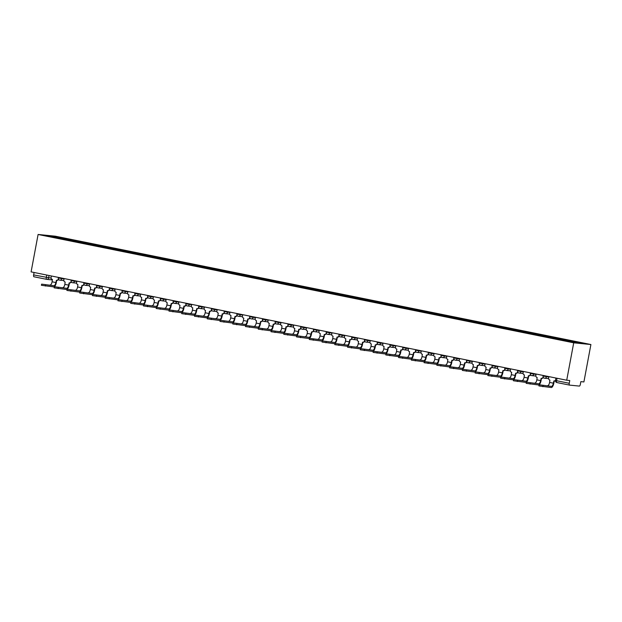<?xml version="1.0" encoding="UTF-8"?>
<svg xmlns="http://www.w3.org/2000/svg" width="622" height="622" viewBox="0 0 622 622"><rect width="100%" height="100%" fill="white"/><g stroke="black" fill="none" stroke-linecap="round" stroke-linejoin="round"><path stroke-width="0.93" d="M566.72 380.221L569.76 380.524L569.247 383.276A1.804 0.684 101.4 0 0 569.573 385.111A1.804 0.684 101.4 0 0 569.604 385.119L579.323 386.083A1.804 0.684 101.4 0 0 580.342 384.38L580.855 381.636L583.903 381.939L590.9 344.534L55.28 236.189L38.097 234.471L573.717 342.815L566.72 380.221L31.1 271.876L38.097 234.471M46.603 279.325L33.985 276.774A1.804 0.684 -78.6 0 1 33.953 276.767A1.804 0.684 -78.6 0 1 33.627 274.932L51.113 278.143M34.086 272.483L33.627 274.932M590.9 344.534L573.717 342.815M569.503 341.377L569.822 340.848L583.56 343.632L577.791 343.056L563.244 340.195L58.367 238.07L45.437 235.373L51.214 235.948L64.952 238.731L64.595 239.33M569.822 340.848L64.952 238.731M65.621 239.54L65.761 238.809M51.401 236.578L51.214 235.948M554.241 380.936L553.813 383.222A4.556 1.734 -78.6 0 1 551.24 387.529L538.916 385.928L539.134 384.777L551.457 386.379A3.382 1.291 101.4 0 0 553.362 383.183L553.922 380.897A1.804 1.664 -84.3 0 0 555.516 380.283M551.457 386.379L539.134 384.777M555.454 380.765A1.804 1.664 95.7 0 1 554.365 380.944M548.868 376.613L548.612 377.989A1.804 1.664 -84.3 0 0 549.91 380.089L549.607 382.421A3.382 1.291 101.4 0 1 547.694 385.617M541.482 378.363L541.054 380.641A4.556 1.734 -78.6 0 1 538.481 384.948L526.158 383.346L526.375 382.196L538.699 383.797A3.382 1.291 101.4 0 0 540.611 380.602L541.163 378.316A1.804 1.664 -84.3 0 0 543.115 376.971M538.699 383.797L526.375 382.196M543.371 377.492A1.804 1.664 95.7 0 1 541.606 378.363M536.11 374.032L535.853 375.408A1.804 1.664 -84.3 0 0 537.159 377.507L536.848 379.84A3.382 1.291 101.4 0 1 534.936 383.035M528.723 375.781L528.296 378.067A4.556 1.734 -78.6 0 1 525.722 382.367L513.407 380.765L513.616 379.614L525.94 381.216A3.382 1.291 101.4 0 0 527.853 378.02L528.405 375.742A1.804 1.664 -84.3 0 0 530.356 374.39M525.94 381.216L513.616 379.614M530.62 374.91A1.804 1.664 95.7 0 1 528.856 375.781M523.351 371.451L523.094 372.827A1.804 1.664 -84.3 0 0 524.4 374.926L524.089 377.259A3.382 1.291 101.4 0 1 522.177 380.454M515.972 373.2L515.545 375.486A4.556 1.734 -78.6 0 1 512.971 379.785L500.648 378.184L500.865 377.033L513.181 378.635A3.382 1.291 101.4 0 0 515.094 375.439L515.646 373.161A1.804 1.664 -84.3 0 0 517.597 371.808M513.181 378.635L500.865 377.033M517.862 372.329A1.804 1.664 95.7 0 1 516.097 373.2M510.6 368.869L510.335 370.245A1.804 1.664 -84.3 0 0 511.642 372.345L511.331 374.677A3.382 1.291 101.4 0 1 509.426 377.873M503.214 370.619L502.786 372.905A4.556 1.734 -78.6 0 1 500.212 377.204L487.889 375.602L488.107 374.452L500.43 376.053A3.382 1.291 101.4 0 0 502.335 372.858L502.895 370.58A1.804 1.664 -84.3 0 0 504.839 369.227M500.43 376.053L488.107 374.452M505.103 369.748A1.804 1.664 95.7 0 1 503.338 370.626M497.841 366.288L497.584 367.664A1.804 1.664 -84.3 0 0 498.883 369.771L498.58 372.096A3.382 1.291 101.4 0 1 496.667 375.291M490.455 368.037L490.027 370.323A4.556 1.734 -78.6 0 1 487.454 374.623L475.13 373.021L475.348 371.87L487.671 373.472A3.382 1.291 101.4 0 0 489.584 370.277L490.136 367.999A1.804 1.664 -84.3 0 0 492.088 366.646M487.671 373.472L475.348 371.87M492.352 367.167A1.804 1.664 95.7 0 1 490.579 368.045M485.082 363.707L484.826 365.083A1.804 1.664 -84.3 0 0 486.132 367.19L485.821 369.515A3.382 1.291 101.4 0 1 483.908 372.71M477.696 365.456L477.268 367.742A4.556 1.734 -78.6 0 1 474.703 372.049L462.379 370.448L462.589 369.289L474.913 370.891A3.382 1.291 101.4 0 0 476.825 367.695L477.377 365.417A1.804 1.664 -84.3 0 0 479.329 364.064M474.913 370.891L462.589 369.289M479.593 364.585A1.804 1.664 95.7 0 1 477.828 365.464M472.323 361.125L472.067 362.502A1.804 1.664 -84.3 0 0 473.373 364.609L473.062 366.933A3.382 1.291 101.4 0 1 471.149 370.129M464.945 362.875L464.517 365.161A4.556 1.734 -78.6 0 1 461.944 369.468L449.62 367.866L449.838 366.716L462.162 368.31A3.382 1.291 101.4 0 0 464.066 365.114L464.626 362.836A1.804 1.664 -84.3 0 0 466.57 361.483M462.162 368.31L449.838 366.716M466.834 362.004A1.804 1.664 95.7 0 1 465.069 362.883M459.572 358.552L459.308 359.92A1.804 1.664 -84.3 0 0 460.614 362.027L460.303 364.36A3.382 1.291 101.4 0 1 458.398 367.555M452.186 360.293L451.759 362.579A4.556 1.734 -78.6 0 1 449.185 366.887L436.862 365.285L437.079 364.134L449.403 365.736A3.382 1.291 101.4 0 0 451.315 362.54L451.867 360.255A1.804 1.664 -84.3 0 0 453.811 358.902M449.403 365.736L437.079 364.134M454.076 359.43A1.804 1.664 95.7 0 1 452.311 360.301M446.814 355.971L446.557 357.347A1.804 1.664 -84.3 0 0 447.856 359.446L447.552 361.779A3.382 1.291 101.4 0 1 445.64 364.974M439.427 357.72L439 359.998A4.556 1.734 -78.6 0 1 436.426 364.305L424.103 362.704L424.321 361.553L436.644 363.155A3.382 1.291 101.4 0 0 438.557 359.959L439.109 357.673A1.804 1.664 -84.3 0 0 441.06 356.32M436.644 363.155L424.321 361.553M441.325 356.849A1.804 1.664 95.7 0 1 439.552 357.72M434.055 353.389L433.798 354.765A1.804 1.664 -84.3 0 0 435.105 356.865L434.794 359.197A3.382 1.291 101.4 0 1 432.881 362.393M426.676 355.139L426.249 357.425A4.556 1.734 -78.6 0 1 423.675 361.724L411.352 360.122L411.562 358.972L423.885 360.573A3.382 1.291 101.4 0 0 425.798 357.378L426.35 355.1A1.804 1.664 -84.3 0 0 428.301 353.747M423.885 360.573L411.562 358.972M428.566 354.268A1.804 1.664 95.7 0 1 426.801 355.139M421.296 350.808L421.04 352.184A1.804 1.664 -84.3 0 0 422.346 354.283L422.035 356.616A3.382 1.291 101.4 0 1 420.13 359.811M413.918 352.557L413.49 354.843A4.556 1.734 -78.6 0 1 410.917 359.143L398.593 357.541L398.811 356.39L411.134 357.992A3.382 1.291 101.4 0 0 413.039 354.797L413.599 352.518A1.804 1.664 -84.3 0 0 415.543 351.166M411.134 357.992L398.811 356.39M415.807 351.687A1.804 1.664 95.7 0 1 414.042 352.557M408.545 348.227L408.289 349.603A1.804 1.664 -84.3 0 0 409.587 351.702L409.284 354.035A3.382 1.291 101.4 0 1 407.371 357.23M401.159 349.976L400.731 352.262A4.556 1.734 -78.6 0 1 398.158 356.562L385.834 354.96L386.052 353.809L398.375 355.411A3.382 1.291 101.4 0 0 400.288 352.215L400.84 349.937A1.804 1.664 -84.3 0 0 402.784 348.584M398.375 355.411L386.052 353.809M403.048 349.105A1.804 1.664 95.7 0 1 401.283 349.984M395.786 345.645L395.53 347.022A1.804 1.664 -84.3 0 0 396.828 349.129L396.525 351.453A3.382 1.291 101.4 0 1 394.612 354.649M388.4 347.395L387.972 349.681A4.556 1.734 -78.6 0 1 385.399 353.98L373.083 352.379L373.293 351.228L385.617 352.829A3.382 1.291 101.4 0 0 387.529 349.634L388.081 347.356A1.804 1.664 -84.3 0 0 390.033 346.003M385.617 352.829L373.293 351.228M390.297 346.524A1.804 1.664 95.7 0 1 388.532 347.403M383.028 343.064L382.771 344.44A1.804 1.664 -84.3 0 0 384.077 346.547L383.766 348.872A3.382 1.291 101.4 0 1 381.854 352.068M375.649 344.813L375.221 347.099A4.556 1.734 -78.6 0 1 372.648 351.399L360.325 349.805L360.542 348.647L372.858 350.248A3.382 1.291 101.4 0 0 374.771 347.053L375.323 344.775A1.804 1.664 -84.3 0 0 377.274 343.422M372.858 350.248L360.542 348.647M377.538 343.943A1.804 1.664 95.7 0 1 375.774 344.821M370.269 340.483L370.012 341.859A1.804 1.664 -84.3 0 0 371.318 343.966L371.007 346.291A3.382 1.291 101.4 0 1 369.103 349.486M362.89 342.232L362.463 344.518A4.556 1.734 -78.6 0 1 359.889 348.825L347.566 347.224L347.784 346.065L360.107 347.667A3.382 1.291 101.4 0 0 362.012 344.471L362.572 342.193A1.804 1.664 -84.3 0 0 364.515 340.84M360.107 347.667L347.784 346.065M364.78 341.361A1.804 1.664 95.7 0 1 363.015 342.24M357.518 337.909L357.261 339.278A1.804 1.664 -84.3 0 0 358.56 341.385L358.256 343.717A3.382 1.291 101.4 0 1 356.344 346.913M350.132 339.651L349.704 341.937A4.556 1.734 -78.6 0 1 347.13 346.244L334.807 344.642L335.025 343.492L347.348 345.086A3.382 1.291 101.4 0 0 349.261 341.89L349.813 339.612A1.804 1.664 -84.3 0 0 351.757 338.259M347.348 345.086L335.025 343.492M352.021 338.78A1.804 1.664 95.7 0 1 350.256 339.659M344.759 335.328L344.502 336.696A1.804 1.664 -84.3 0 0 345.809 338.803L345.498 341.136A3.382 1.291 101.4 0 1 343.585 344.331M337.373 337.07L336.945 339.355A4.556 1.734 -78.6 0 1 334.372 343.663L322.056 342.061L322.266 340.91L334.589 342.512A3.382 1.291 101.4 0 0 336.502 339.317L337.054 337.031A1.804 1.664 -84.3 0 0 339.006 335.678M334.589 342.512L322.266 340.91M339.27 336.207A1.804 1.664 95.7 0 1 337.505 337.077M332 332.747L331.744 334.123A1.804 1.664 -84.3 0 0 333.05 336.222L332.739 338.555A3.382 1.291 101.4 0 1 330.826 341.75M324.622 334.496L324.194 336.774A4.556 1.734 -78.6 0 1 321.621 341.081L309.297 339.48L309.515 338.329L321.831 339.931A3.382 1.291 101.4 0 0 323.743 336.735L324.295 334.449A1.804 1.664 -84.3 0 0 326.247 333.104M321.831 339.931L309.515 338.329M326.511 333.625A1.804 1.664 95.7 0 1 324.746 334.496M319.242 330.165L318.985 331.542A1.804 1.664 -84.3 0 0 320.291 333.641L319.98 335.973A3.382 1.291 101.4 0 1 318.075 339.169M311.863 331.915L311.435 334.201A4.556 1.734 -78.6 0 1 308.862 338.5L296.538 336.899L296.756 335.748L309.08 337.349A3.382 1.291 101.4 0 0 310.984 334.154L311.544 331.876A1.804 1.664 -84.3 0 0 313.488 330.523M309.08 337.349L296.756 335.748M313.752 331.044A1.804 1.664 95.7 0 1 311.987 331.915M306.49 327.584L306.234 328.96A1.804 1.664 -84.3 0 0 307.532 331.06L307.229 333.392A3.382 1.291 101.4 0 1 305.316 336.588M299.104 329.333L298.677 331.619A4.556 1.734 -78.6 0 1 296.103 335.919L283.78 334.317L283.997 333.167L296.321 334.768A3.382 1.291 101.4 0 0 298.233 331.573L298.785 329.295A1.804 1.664 -84.3 0 0 300.737 327.942M296.321 334.768L283.997 333.167M301.001 328.463A1.804 1.664 95.7 0 1 299.229 329.333M293.732 325.003L293.475 326.379A1.804 1.664 -84.3 0 0 294.781 328.478L294.47 330.811A3.382 1.291 101.4 0 1 292.558 334.006M286.345 326.752L285.918 329.038A4.556 1.734 -78.6 0 1 283.344 333.338L271.029 331.736L271.239 330.585L283.562 332.187A3.382 1.291 101.4 0 0 285.475 328.991L286.027 326.713A1.804 1.664 -84.3 0 0 287.978 325.36M283.562 332.187L271.239 330.585M288.243 325.881A1.804 1.664 95.7 0 1 286.478 326.76M280.973 322.421L280.716 323.798A1.804 1.664 -84.3 0 0 282.023 325.905L281.712 328.229A3.382 1.291 101.4 0 1 279.799 331.425M273.594 324.171L273.167 326.457A4.556 1.734 -78.6 0 1 270.593 330.756L258.27 329.155L258.488 328.004L270.803 329.606A3.382 1.291 101.4 0 0 272.716 326.41L273.268 324.132A1.804 1.664 -84.3 0 0 275.219 322.779M270.803 329.606L258.488 328.004M275.484 323.3A1.804 1.664 95.7 0 1 273.719 324.179M268.222 319.84L267.958 321.216A1.804 1.664 -84.3 0 0 269.264 323.323L268.953 325.648A3.382 1.291 101.4 0 1 267.048 328.844M260.836 321.59L260.408 323.875A4.556 1.734 -78.6 0 1 257.835 328.183L245.511 326.581L245.729 325.423L258.052 327.024A3.382 1.291 101.4 0 0 259.965 323.829L260.517 321.551A1.804 1.664 -84.3 0 0 262.461 320.198M258.052 327.024L245.729 325.423M262.725 320.719A1.804 1.664 95.7 0 1 260.96 321.597M255.463 317.259L255.207 318.635A1.804 1.664 -84.3 0 0 256.505 320.742L256.202 323.067A3.382 1.291 101.4 0 1 254.289 326.262M248.077 319.008L247.649 321.294A4.556 1.734 -78.6 0 1 245.076 325.601L232.752 324L232.97 322.849L245.293 324.443A3.382 1.291 101.4 0 0 247.206 321.247L247.758 318.969A1.804 1.664 -84.3 0 0 249.71 317.617M245.293 324.443L232.97 322.849M249.974 318.137A1.804 1.664 95.7 0 1 248.201 319.016M242.704 314.685L242.448 316.054A1.804 1.664 -84.3 0 0 243.754 318.161L243.443 320.493A3.382 1.291 101.4 0 1 241.53 323.689M235.318 316.427L234.891 318.713A4.556 1.734 -78.6 0 1 232.325 323.02L220.001 321.418L220.211 320.268L232.535 321.869A3.382 1.291 101.4 0 0 234.447 318.674L234.999 316.388A1.804 1.664 -84.3 0 0 236.951 315.035M232.535 321.869L220.211 320.268M237.215 315.564A1.804 1.664 95.7 0 1 235.45 316.435M229.946 312.104L229.689 313.48A1.804 1.664 -84.3 0 0 230.995 315.579L230.684 317.912A3.382 1.291 101.4 0 1 228.772 321.107M222.567 313.853L222.14 316.132A4.556 1.734 -78.6 0 1 219.566 320.439L207.243 318.837L207.46 317.687L219.784 319.288A3.382 1.291 101.4 0 0 221.689 316.093L222.248 313.807A1.804 1.664 -84.3 0 0 224.192 312.454M219.784 319.288L207.46 317.687M224.456 312.983A1.804 1.664 95.7 0 1 222.692 313.853M217.195 309.523L216.938 310.899A1.804 1.664 -84.3 0 0 218.236 312.998L217.925 315.331A3.382 1.291 101.4 0 1 216.021 318.526M209.808 311.272L209.381 313.558A4.556 1.734 -78.6 0 1 206.807 317.858L194.484 316.256L194.702 315.105L207.025 316.707A3.382 1.291 101.4 0 0 208.938 313.511L209.49 311.233A1.804 1.664 -84.3 0 0 211.433 309.88M207.025 316.707L194.702 315.105M211.698 310.401A1.804 1.664 95.7 0 1 209.933 311.272M204.436 306.941L204.179 308.318A1.804 1.664 -84.3 0 0 205.478 310.417L205.174 312.749A3.382 1.291 101.4 0 1 203.262 315.945M197.05 308.691L196.622 310.977A4.556 1.734 -78.6 0 1 194.048 315.276L181.725 313.675L181.943 312.524L194.266 314.126A3.382 1.291 101.4 0 0 196.179 310.93L196.731 308.652A1.804 1.664 -84.3 0 0 198.682 307.299M194.266 314.126L181.943 312.524M198.947 307.82A1.804 1.664 95.7 0 1 197.182 308.691M191.677 304.36L191.42 305.736A1.804 1.664 -84.3 0 0 192.727 307.836L192.416 310.168A3.382 1.291 101.4 0 1 190.503 313.364M184.299 306.11L183.871 308.395A4.556 1.734 -78.6 0 1 181.297 312.695L168.974 311.093L169.184 309.943L181.507 311.544A3.382 1.291 101.4 0 0 183.42 308.349L183.972 306.071A1.804 1.664 -84.3 0 0 185.924 304.718M181.507 311.544L169.184 309.943M186.188 305.239A1.804 1.664 95.7 0 1 184.423 306.117M178.918 301.779L178.662 303.155A1.804 1.664 -84.3 0 0 179.968 305.262L179.657 307.587A3.382 1.291 101.4 0 1 177.752 310.782M171.54 303.528L171.112 305.814A4.556 1.734 -78.6 0 1 168.539 310.114L156.215 308.512L156.433 307.361L168.756 308.963A3.382 1.291 101.4 0 0 170.661 305.767L171.221 303.489A1.804 1.664 -84.3 0 0 173.165 302.137M168.756 308.963L156.433 307.361M173.429 302.657A1.804 1.664 95.7 0 1 171.664 303.536M166.167 299.198L165.911 300.574A1.804 1.664 -84.3 0 0 167.209 302.681L166.906 305.005A3.382 1.291 101.4 0 1 164.993 308.201M158.781 300.947L158.353 303.233A4.556 1.734 -78.6 0 1 155.78 307.532L143.457 305.938L143.674 304.78L155.998 306.382A3.382 1.291 101.4 0 0 157.91 303.186L158.462 300.908A1.804 1.664 -84.3 0 0 160.406 299.555M155.998 306.382L143.674 304.78M160.67 300.076A1.804 1.664 95.7 0 1 158.905 300.955M153.409 296.616L153.152 297.992A1.804 1.664 -84.3 0 0 154.458 300.099L154.147 302.424A3.382 1.291 101.4 0 1 152.234 305.62M146.022 298.366L145.595 300.651A4.556 1.734 -78.6 0 1 143.021 304.959L130.706 303.357L130.915 302.199L143.239 303.8A3.382 1.291 101.4 0 0 145.151 300.605L145.703 298.327A1.804 1.664 -84.3 0 0 147.655 296.974M143.239 303.8L130.915 302.199M147.919 297.495A1.804 1.664 95.7 0 1 146.154 298.373M140.65 294.043L140.393 295.411A1.804 1.664 -84.3 0 0 141.699 297.518L141.388 299.851A3.382 1.291 101.4 0 1 139.476 303.046M133.271 295.784L132.844 298.07A4.556 1.734 -78.6 0 1 130.27 302.378L117.947 300.776L118.164 299.625L130.48 301.219A3.382 1.291 101.4 0 0 132.393 298.031L132.945 295.745A1.804 1.664 -84.3 0 0 134.896 294.393M130.48 301.219L118.164 299.625M135.161 294.921A1.804 1.664 95.7 0 1 133.396 295.792M127.891 291.461L127.634 292.83A1.804 1.664 -84.3 0 0 128.941 294.937L128.63 297.269A3.382 1.291 101.4 0 1 126.725 300.465M120.512 293.211L120.085 295.489A4.556 1.734 -78.6 0 1 117.511 299.796L105.188 298.195L105.406 297.044L117.729 298.646A3.382 1.291 101.4 0 0 119.634 295.45L120.194 293.164A1.804 1.664 -84.3 0 0 122.137 291.811M117.729 298.646L105.406 297.044M122.402 292.34A1.804 1.664 95.7 0 1 120.637 293.211M115.14 288.88L114.883 290.256A1.804 1.664 -84.3 0 0 116.182 292.356L115.879 294.688A3.382 1.291 101.4 0 1 113.966 297.884M107.754 290.63L107.326 292.908A4.556 1.734 -78.6 0 1 104.753 297.215L92.429 295.613L92.647 294.463L104.97 296.064A3.382 1.291 101.4 0 0 106.883 292.869L107.435 290.591A1.804 1.664 -84.3 0 0 109.386 289.238M104.97 296.064L92.647 294.463M109.643 289.759A1.804 1.664 95.7 0 1 107.878 290.63M102.381 286.299L102.125 287.675A1.804 1.664 -84.3 0 0 103.431 289.774L103.12 292.107A3.382 1.291 101.4 0 1 101.207 295.302M94.995 288.048L94.567 290.334A4.556 1.734 -78.6 0 1 91.994 294.634L79.678 293.032L79.888 291.881L92.211 293.483A3.382 1.291 101.4 0 0 94.124 290.287L94.676 288.009A1.804 1.664 -84.3 0 0 96.628 286.656M92.211 293.483L79.888 291.881M96.892 287.177A1.804 1.664 95.7 0 1 95.127 288.048M89.622 283.718L89.366 285.094A1.804 1.664 -84.3 0 0 90.672 287.193L90.361 289.525A3.382 1.291 101.4 0 1 88.448 292.721M82.244 285.467L81.816 287.753A4.556 1.734 -78.6 0 1 79.243 292.052L66.919 290.451L67.137 289.3L79.453 290.902A3.382 1.291 101.4 0 0 81.365 287.706L81.917 285.428A1.804 1.664 -84.3 0 0 83.869 284.075M79.453 290.902L67.137 289.3M84.133 284.596A1.804 1.664 95.7 0 1 82.368 285.467M76.871 281.136L76.607 282.512A1.804 1.664 -84.3 0 0 77.913 284.619L77.602 286.944A3.382 1.291 101.4 0 1 75.697 290.14M69.485 282.886L69.058 285.171A4.556 1.734 -78.6 0 1 66.484 289.471L54.161 287.869L54.378 286.719L66.702 288.32A3.382 1.291 101.4 0 0 68.607 285.125L69.166 282.847A1.804 1.664 -84.3 0 0 71.11 281.494M66.702 288.32L54.378 286.719M71.374 282.015A1.804 1.664 95.7 0 1 69.61 282.893M64.113 278.555L63.856 279.931A1.804 1.664 -84.3 0 0 65.154 282.038L64.851 284.363A3.382 1.291 101.4 0 1 62.939 287.558M56.726 280.304L56.299 282.59A4.556 1.734 -78.6 0 1 53.725 286.89L41.402 285.296L41.62 284.137L53.943 285.739A3.382 1.291 101.4 0 0 55.856 282.543L56.408 280.265A1.804 1.664 -84.3 0 0 58.359 278.913M53.943 285.739L41.62 284.137M58.623 279.433A1.804 1.664 95.7 0 1 56.851 280.312M51.354 275.974L51.097 277.35A1.804 1.664 -84.3 0 0 52.404 279.457L52.093 281.782A3.382 1.291 101.4 0 1 50.18 284.977M58.445 278.042L64.043 278.936M61.827 278.096L61.71 278.703A1.804 1.664 95.7 0 1 59.743 280.141M71.196 280.623L76.794 281.517M74.586 280.678L74.469 281.284A1.804 1.664 95.7 0 1 72.502 282.722M83.954 283.204L89.552 284.098M87.337 283.259L87.228 283.865A1.804 1.664 95.7 0 1 85.261 285.304M96.713 285.778L102.311 286.672M100.095 285.832L99.986 286.447A1.804 1.664 95.7 0 1 98.019 287.885M109.472 288.359L115.07 289.253M112.854 288.414L112.737 289.02A1.804 1.664 95.7 0 1 110.77 290.466M122.223 290.94L127.821 291.835M125.613 290.995L125.496 291.601A1.804 1.664 95.7 0 1 123.529 293.048M134.982 293.522L140.58 294.416M138.364 293.576L138.255 294.183A1.804 1.664 95.7 0 1 136.288 295.629M147.741 296.103L153.339 296.997M151.123 296.158L151.006 296.764A1.804 1.664 95.7 0 1 149.039 298.21M160.499 298.684L166.097 299.579M163.881 298.739L163.765 299.345A1.804 1.664 95.7 0 1 161.798 300.784M173.25 301.266L178.848 302.16M176.64 301.32L176.524 301.927A1.804 1.664 95.7 0 1 174.557 303.365M186.009 303.847L191.607 304.741M189.391 303.901L189.282 304.508A1.804 1.664 95.7 0 1 187.315 305.946M198.768 306.421L204.366 307.315M202.15 306.475L202.033 307.089A1.804 1.664 95.7 0 1 200.066 308.528M211.519 309.002L217.125 309.896M214.909 309.056L214.792 309.663A1.804 1.664 95.7 0 1 212.825 311.109M224.278 311.583L229.876 312.477M227.668 311.638L227.551 312.244A1.804 1.664 95.7 0 1 225.584 313.69M237.036 314.164L242.634 315.059M240.419 314.219L240.31 314.825A1.804 1.664 95.7 0 1 238.343 316.271M249.795 316.746L255.393 317.64M253.177 316.8L253.061 317.407A1.804 1.664 95.7 0 1 251.094 318.853M262.546 319.327L268.144 320.221M265.936 319.381L265.819 319.988A1.804 1.664 95.7 0 1 263.852 321.426M275.305 321.908L280.903 322.802M278.687 321.963L278.578 322.569A1.804 1.664 95.7 0 1 276.611 324.008M288.064 324.49L293.662 325.384M291.446 324.544L291.337 325.15A1.804 1.664 95.7 0 1 289.37 326.589M300.823 327.071L306.421 327.965M304.205 327.125L304.088 327.732A1.804 1.664 95.7 0 1 302.121 329.17M313.574 329.644L319.172 330.539M316.963 329.699L316.847 330.313A1.804 1.664 95.7 0 1 314.88 331.751M326.332 332.226L331.93 333.12M329.714 332.28L329.606 332.887A1.804 1.664 95.7 0 1 327.638 334.333M339.091 334.807L344.689 335.701M342.473 334.861L342.364 335.468A1.804 1.664 95.7 0 1 340.397 336.914M351.85 337.388L357.448 338.282M355.232 337.443L355.115 338.049A1.804 1.664 95.7 0 1 353.148 339.495M364.601 339.97L370.199 340.864M367.991 340.024L367.874 340.631A1.804 1.664 95.7 0 1 365.907 342.077M377.36 342.551L382.958 343.445M380.742 342.605L380.633 343.212A1.804 1.664 95.7 0 1 378.666 344.65M390.118 345.132L395.716 346.026M393.501 345.187L393.384 345.793A1.804 1.664 95.7 0 1 391.417 347.231M402.877 347.714L408.475 348.608M406.259 347.768L406.143 348.374A1.804 1.664 95.7 0 1 404.176 349.813M415.628 350.287L421.226 351.181M419.018 350.341L418.901 350.956A1.804 1.664 95.7 0 1 416.934 352.394M428.387 352.868L433.985 353.762M431.769 352.923L431.66 353.529A1.804 1.664 95.7 0 1 429.693 354.975M441.146 355.45L446.744 356.344M444.528 355.504L444.411 356.111A1.804 1.664 95.7 0 1 442.444 357.557M453.897 358.031L459.495 358.925M457.287 358.085L457.17 358.692A1.804 1.664 95.7 0 1 455.203 360.138M466.656 360.612L472.253 361.506M470.038 360.667L469.929 361.273A1.804 1.664 95.7 0 1 467.962 362.719M479.414 363.194L485.012 364.088M482.796 363.248L482.688 363.854A1.804 1.664 95.7 0 1 480.72 365.293M492.173 365.775L497.771 366.669M495.555 365.829L495.439 366.436A1.804 1.664 95.7 0 1 493.471 367.874M504.924 368.356L510.522 369.25M508.314 368.411L508.197 369.017A1.804 1.664 95.7 0 1 506.23 370.455M517.683 370.937L523.281 371.832M521.065 370.992L520.956 371.598A1.804 1.664 95.7 0 1 518.989 373.037M530.442 373.511L536.04 374.405M533.824 373.565L533.715 374.172A1.804 1.664 95.7 0 1 531.748 375.618M543.2 376.092L548.798 376.986M546.582 376.147L546.466 376.753A1.804 1.664 95.7 0 1 544.499 378.199M49.068 275.515L48.625 277.894A1.804 1.664 -84.3 0 1 46.658 279.332A1.804 0.684 -78.6 0 1 46.634 279.332A1.804 0.684 -78.6 0 1 46.3 277.498L46.759 275.048M555.625 380.446L555.485 380.446A1.804 1.804 0 0 0 556.9 382.546L569.573 385.111L556.923 382.553A1.804 0.684 -78.6 0 1 556.9 382.546A1.804 0.684 -78.6 0 1 556.573 380.711L569.247 383.276M555.936 378.044L555.485 380.446L556.573 380.711L557.032 378.262M543.053 385.539L542.835 386.69M553.362 383.183L549.607 382.421M530.294 382.958L530.084 384.108M540.611 380.602L536.848 379.84M517.543 380.376L517.325 381.527M527.853 378.02L524.089 377.259M504.784 377.795L504.566 378.946M515.094 375.439L511.331 374.677M492.025 375.214L491.808 376.364M502.335 372.858L498.58 372.096M479.267 372.632L479.057 373.791M489.584 370.277L485.821 369.515M466.516 370.051L466.298 371.21M476.825 367.695L473.062 366.933M453.757 367.478L453.539 368.628M464.066 365.114L460.303 364.36M440.998 364.896L440.78 366.047M451.315 362.54L447.552 361.779M428.239 362.315L428.029 363.466M438.557 359.959L434.794 359.197M415.488 359.734L415.271 360.884M425.798 357.378L422.035 356.616M402.729 357.152L402.512 358.303M413.039 354.797L409.284 354.035M389.971 354.571L389.761 355.722M400.288 352.215L396.525 351.453M377.22 351.99L377.002 353.14M387.529 349.634L383.766 348.872M364.461 349.408L364.243 350.567M374.771 347.053L371.007 346.291M351.702 346.827L351.484 347.986M362.012 344.471L358.256 343.717M338.943 344.254L338.733 345.404M349.261 341.89L345.498 341.136M326.192 341.672L325.975 342.823M336.502 339.317L332.739 338.555M313.434 339.091L313.216 340.242M323.743 336.735L319.98 335.973M300.675 336.51L300.457 337.66M310.984 334.154L307.229 333.392M287.916 333.928L287.706 335.079M298.233 331.573L294.47 330.811M275.165 331.347L274.947 332.498M285.475 328.991L281.712 328.229M262.406 328.766L262.189 329.924M272.716 326.41L268.953 325.648M249.647 326.185L249.43 327.343M259.965 323.829L256.202 323.067M236.889 323.611L236.679 324.762M247.206 321.247L243.443 320.493M224.138 321.03L223.92 322.18M234.447 318.674L230.684 317.912M211.379 318.448L211.161 319.599M221.689 316.093L217.925 315.331M198.62 315.867L198.41 317.018M208.938 313.511L205.174 312.749M185.869 313.286L185.651 314.437M196.179 310.93L192.416 310.168M173.11 310.705L172.893 311.855M183.42 308.349L179.657 307.587M160.352 308.123L160.134 309.274M170.661 305.767L166.906 305.005M147.593 305.542L147.383 306.7M157.91 303.186L154.147 302.424M134.842 302.961L134.624 304.119M145.151 300.605L141.388 299.851M122.083 300.387L121.865 301.538M132.393 298.031L128.63 297.269M109.324 297.806L109.107 298.957M119.634 295.45L115.879 294.688M96.566 295.225L96.356 296.375M106.883 292.869L103.12 292.107M83.814 292.643L83.597 293.794M94.124 290.287L90.361 289.525M71.056 290.062L70.838 291.213M81.365 287.706L77.602 286.944M58.297 287.481L58.079 288.631M68.607 285.125L64.851 284.363M45.538 284.899L45.328 286.058M55.856 282.543L52.093 281.782M543.177 375.463L543.06 376.092A1.804 1.804 0 0 0 544.654 378.223L548.596 378.611M530.418 372.881L530.302 373.511A1.804 1.804 0 0 0 531.896 375.641L535.837 376.038M517.667 370.3L517.543 370.93A1.804 1.804 0 0 0 519.137 373.06L523.079 373.457M504.908 367.719L504.792 368.348A1.804 1.804 0 0 0 506.386 370.479L510.328 370.875M492.15 365.137L492.033 365.775A1.804 1.804 0 0 0 493.627 367.897L497.569 368.294M479.391 362.556L479.274 363.194A1.804 1.804 0 0 0 480.868 365.316L484.81 365.713M466.64 359.975L466.516 360.612A1.804 1.804 0 0 0 468.109 362.743L472.051 363.131M453.881 357.401L453.765 358.031A1.804 1.804 0 0 0 455.358 360.161L459.3 360.55M441.122 354.82L441.006 355.45A1.804 1.804 0 0 0 442.6 357.58L446.542 357.969M428.364 352.239L428.247 352.868A1.804 1.804 0 0 0 429.841 354.999L433.783 355.387M415.613 349.657L415.488 350.287A1.804 1.804 0 0 0 417.09 352.417L421.024 352.814M402.854 347.076L402.737 347.706A1.804 1.804 0 0 0 404.331 349.836L408.273 350.233M390.095 344.495L389.978 345.132A1.804 1.804 0 0 0 391.572 347.255L395.514 347.651M377.336 341.913L377.22 342.551A1.804 1.804 0 0 0 378.814 344.674L382.755 345.07M364.585 339.332L364.461 339.97A1.804 1.804 0 0 0 366.063 342.092L369.997 342.489M351.827 336.751L351.71 337.388A1.804 1.804 0 0 0 353.304 339.519L357.246 339.907M339.068 334.177L338.951 334.807A1.804 1.804 0 0 0 340.545 336.937L344.487 337.326M326.317 331.596L326.192 332.226A1.804 1.804 0 0 0 327.786 334.356L331.728 334.745M313.558 329.015L313.441 329.644A1.804 1.804 0 0 0 315.035 331.775L318.977 332.171M300.799 326.433L300.683 327.063A1.804 1.804 0 0 0 302.276 329.193L306.218 329.59M288.04 323.852L287.924 324.482A1.804 1.804 0 0 0 289.518 326.612L293.46 327.009M275.289 321.271L275.165 321.908A1.804 1.804 0 0 0 276.759 324.031L280.701 324.427M262.531 318.689L262.414 319.327A1.804 1.804 0 0 0 264.008 321.45L267.95 321.846M249.772 316.108L249.655 316.746A1.804 1.804 0 0 0 251.249 318.876L255.191 319.265M237.013 313.535L236.896 314.164A1.804 1.804 0 0 0 238.49 316.295L242.432 316.684M224.262 310.953L224.138 311.583A1.804 1.804 0 0 0 225.732 313.713L229.673 314.102M211.503 308.372L211.387 309.002A1.804 1.804 0 0 0 212.981 311.132L216.922 311.521M198.745 305.791L198.628 306.421A1.804 1.804 0 0 0 200.222 308.551L204.164 308.947M185.986 303.209L185.869 303.839A1.804 1.804 0 0 0 187.463 305.97L191.405 306.366M173.235 300.628L173.11 301.266A1.804 1.804 0 0 0 174.712 303.388L178.646 303.785M160.476 298.047L160.359 298.684A1.804 1.804 0 0 0 161.953 300.807L165.895 301.203M147.717 295.466L147.601 296.103A1.804 1.804 0 0 0 149.194 298.226L153.136 298.622M134.958 292.892L134.842 293.522A1.804 1.804 0 0 0 136.436 295.652L140.378 296.041M122.207 290.311L122.091 290.94A1.804 1.804 0 0 0 123.685 293.071L127.619 293.46M109.449 287.729L109.332 288.359A1.804 1.804 0 0 0 110.926 290.49L114.868 290.878M96.69 285.148L96.573 285.778A1.804 1.804 0 0 0 98.167 287.908L102.109 288.305M83.939 282.567L83.814 283.197A1.804 1.804 0 0 0 85.408 285.327L89.35 285.723M71.18 279.986L71.064 280.623A1.804 1.804 0 0 0 72.657 282.746L76.599 283.142M58.421 277.404L58.305 278.042A1.804 1.804 0 0 0 59.899 280.164L63.841 280.561M52.442 279.923L46.813 279.356A1.804 1.804 0 0 1 46.634 279.332L33.953 276.767M554.07 380.921L554.521 380.967M541.319 378.339L541.762 378.386M528.56 375.766L529.003 375.805M515.801 373.184L516.252 373.223M503.042 370.603L503.493 370.65M490.291 368.022L490.735 368.068M477.533 365.441L477.976 365.487M464.774 362.859L465.225 362.906M452.015 360.278L452.466 360.325M439.264 357.697L439.707 357.743M426.505 355.123L426.949 355.162M413.747 352.542L414.198 352.581M400.988 349.961L401.439 349.999M388.237 347.379L388.68 347.426M375.478 344.798L375.921 344.845M362.719 342.217L363.17 342.263M349.968 339.635L350.411 339.682M337.21 337.054L337.653 337.101M324.451 334.473L324.894 334.519M311.692 331.899L312.143 331.938M298.941 329.318L299.384 329.357M286.182 326.737L286.625 326.783M273.423 324.155L273.874 324.202M260.665 321.574L261.116 321.621M247.914 318.993L248.357 319.039M235.155 316.411L235.598 316.458M222.396 313.83L222.847 313.877M209.637 311.257L210.088 311.295M196.886 308.675L197.329 308.714M184.128 306.094L184.571 306.133M171.369 303.513L171.82 303.559M158.61 300.931L159.061 300.978M145.859 298.35L146.302 298.397M133.1 295.769L133.543 295.815M120.341 293.187L120.792 293.234M107.59 290.606L108.034 290.653M94.832 288.033L95.275 288.072M82.073 285.451L82.524 285.49M69.314 282.87L69.765 282.917M56.563 280.289L57.006 280.335"/></g></svg>
